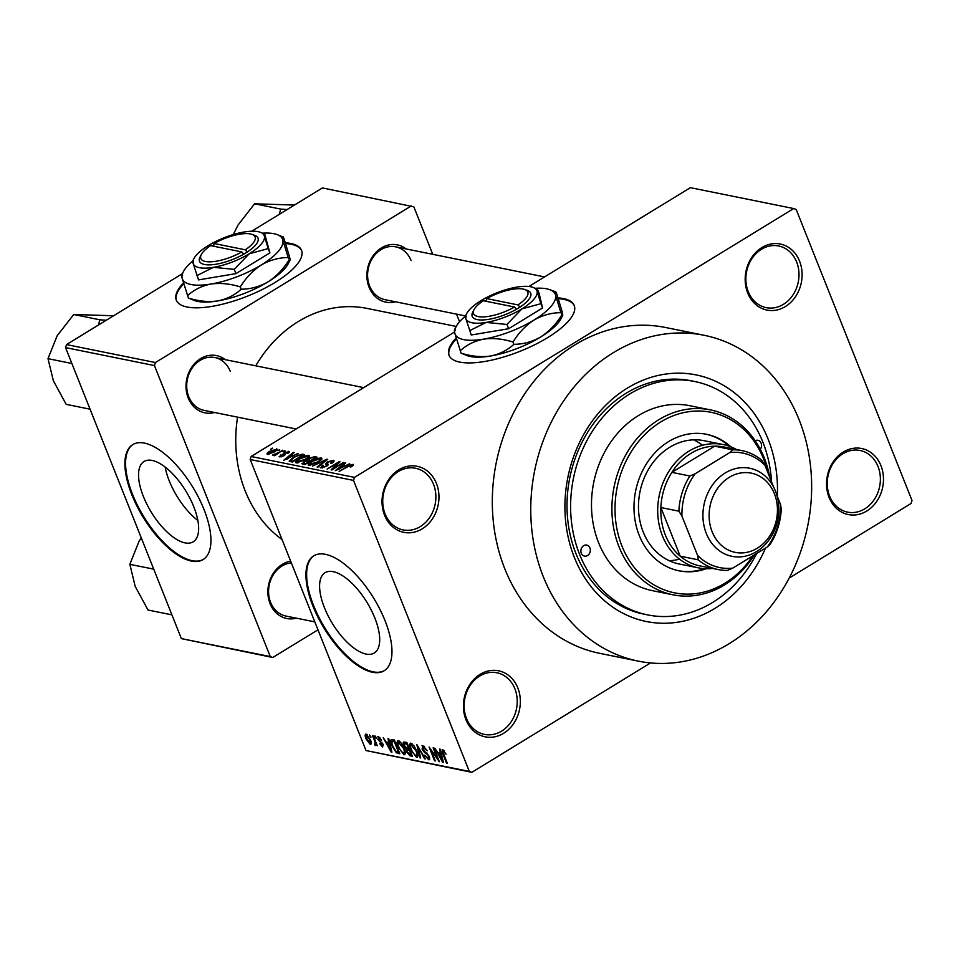 <?xml version="1.0" encoding="UTF-8"?>
<svg xmlns="http://www.w3.org/2000/svg" width="960" height="960" viewBox="0 0 960 960"><rect width="100%" height="100%" fill="white"/><g stroke="black" fill="none" stroke-linecap="round" stroke-linejoin="round"><path stroke-width="1.44" d="M829.08 497.424A33.696 28.236 -78.6 0 1 843.276 452.052A33.696 28.236 -78.6 0 1 880.956 465.672A33.696 28.236 -78.6 0 1 866.748 511.044A33.696 28.236 -78.6 0 1 829.08 497.424M878.016 466.488A31.452 26.352 101.4 0 0 860.04 450.48A31.452 26.352 101.4 0 0 833.34 463.08A31.452 26.352 101.4 0 0 829.608 496.128A31.452 26.352 101.4 0 0 847.584 512.136A31.452 26.352 101.4 0 0 874.284 499.536A31.452 26.352 101.4 0 0 878.016 466.488M465.948 719.7A33.696 28.236 -78.6 0 1 480.144 674.328A33.696 28.236 -78.6 0 1 517.824 687.948A33.696 28.236 -78.6 0 1 503.616 733.308A33.696 28.236 -78.6 0 1 465.948 719.7M514.884 688.764A31.452 26.352 101.4 0 0 496.908 672.756A31.452 26.352 101.4 0 0 470.208 685.356A31.452 26.352 101.4 0 0 466.476 718.392A31.452 26.352 101.4 0 0 484.452 734.4A31.452 26.352 101.4 0 0 511.152 721.8A31.452 26.352 101.4 0 0 514.884 688.764M384.564 515.196A33.696 28.236 -78.6 0 1 398.76 469.824A33.696 28.236 -78.6 0 1 436.44 483.444A33.696 28.236 -78.6 0 1 422.244 528.816A33.696 28.236 -78.6 0 1 384.564 515.196M433.512 484.26A31.452 26.352 101.4 0 0 415.536 468.252A31.452 26.352 101.4 0 0 388.824 480.852A31.452 26.352 101.4 0 0 385.092 513.9A31.452 26.352 101.4 0 0 403.068 529.908A31.452 26.352 101.4 0 0 429.78 517.308A31.452 26.352 101.4 0 0 433.512 484.26M747.696 292.932A33.696 28.236 -78.6 0 1 761.892 247.56A33.696 28.236 -78.6 0 1 799.572 261.18A33.696 28.236 -78.6 0 1 785.376 306.552A33.696 28.236 -78.6 0 1 747.696 292.932M796.644 261.996A31.452 26.352 101.4 0 0 778.668 245.988A31.452 26.352 101.4 0 0 751.956 258.588A31.452 26.352 101.4 0 0 748.224 291.636A31.452 26.352 101.4 0 0 766.2 307.644A31.452 26.352 101.4 0 0 792.912 295.044A31.452 26.352 101.4 0 0 796.644 261.996M183.444 282.972A67.392 22.584 -21.7 0 0 176.304 300.156A67.392 22.584 -21.7 0 0 187.032 306.996A67.392 22.584 -21.7 0 0 261.744 289.776A67.392 22.584 -21.7 0 0 301.524 250.32A67.392 22.584 -21.7 0 0 290.784 243.492A67.392 22.584 -21.7 0 0 285.348 242.784M301.668 250.716A67.392 22.584 -21.7 0 0 291.108 244.272A67.392 22.584 -21.7 0 0 285.6 243.576M183.696 283.824A67.392 22.584 -21.7 0 0 176.472 300.54M197.868 520.512A47.076 20.268 58.5 0 1 165.144 467.04M152.196 460.452A47.076 20.268 -121.5 0 0 144.024 461.52A47.076 20.268 -121.5 0 0 146.976 504.468A47.076 20.268 -121.5 0 0 185.004 542.88A47.076 20.268 -121.5 0 0 193.176 541.824A47.076 20.268 -121.5 0 0 190.224 498.876A47.076 20.268 -121.5 0 0 152.196 460.452M144.432 443.1A67.392 29.016 -121.5 0 0 132.732 444.624A67.392 29.016 -121.5 0 0 136.956 506.1A67.392 29.016 -121.5 0 0 191.388 561.084A67.392 29.016 -121.5 0 0 203.088 559.572A67.392 29.016 -121.5 0 0 198.864 498.084A67.392 29.016 -121.5 0 0 144.432 443.1M133.08 444.408A67.392 29.016 -121.5 0 0 137.856 506.088A67.392 29.016 -121.5 0 0 192.072 560.664A67.392 29.016 -121.5 0 0 203.436 559.356M456.132 338.076A67.392 22.584 -21.7 0 0 448.992 355.26A67.392 22.584 -21.7 0 0 459.732 362.1A67.392 22.584 -21.7 0 0 534.444 344.88A67.392 22.584 -21.7 0 0 574.212 305.424A67.392 22.584 -21.7 0 0 563.484 298.596A67.392 22.584 -21.7 0 0 558.048 297.888M574.356 305.82A67.392 22.584 -21.7 0 0 563.796 299.376A67.392 22.584 -21.7 0 0 558.3 298.668M456.384 338.916A67.392 22.584 -21.7 0 0 449.16 355.644M374.82 617.952A47.076 20.268 -121.5 0 0 325.068 572.712A47.076 20.268 -121.5 0 0 324.468 607.776A47.076 20.268 -121.5 0 0 374.22 653.028A47.076 20.268 -121.5 0 0 374.82 617.952M384.996 620.58A67.392 29.016 -121.5 0 0 313.776 555.816A67.392 29.016 -121.5 0 0 312.912 606.012A67.392 29.016 -121.5 0 0 384.132 670.764A67.392 29.016 -121.5 0 0 384.996 620.58M314.124 555.612A67.392 29.016 -121.5 0 0 313.608 605.592A67.392 29.016 -121.5 0 0 384.48 670.548M395.448 301.788A29.196 24.468 -78.6 0 1 369.084 287.256A29.196 24.468 -78.6 0 1 376.008 252.276A29.196 24.468 -78.6 0 1 406.128 248.94M411.108 260.556A26.952 22.584 101.4 0 0 395.7 246.84A26.952 22.584 101.4 0 0 372.816 257.64A26.952 22.584 101.4 0 0 369.612 285.96A26.952 22.584 101.4 0 0 385.02 299.676L465.48 315.936L466.596 313.74A38.184 12.804 -21.7 0 0 465.768 318.3L471.24 334.992L508.644 328.728L542.58 307.956L539.136 293.448L537.432 289.176L537.096 291.264A38.184 12.804 -21.7 0 0 532.908 287.352A38.184 12.804 -21.7 0 0 516.684 287.136A38.184 12.804 -21.7 0 0 481.008 300.66A38.184 12.804 -21.7 0 0 466.596 313.74M296.424 618.168A29.196 24.468 -78.6 0 1 270.06 603.648A29.196 24.468 -78.6 0 1 290.652 561.168M291.348 562.908A26.952 22.584 101.4 0 0 270.588 602.34A26.952 22.584 101.4 0 0 285.996 616.068L314.82 621.888M214.572 412.5A29.196 24.468 -78.6 0 1 188.208 397.968A29.196 24.468 -78.6 0 1 195.132 362.988A29.196 24.468 -78.6 0 1 225.252 359.652M230.232 371.268A26.952 22.584 101.4 0 0 214.824 357.552A26.952 22.584 101.4 0 0 191.94 368.352A26.952 22.584 101.4 0 0 188.736 396.672A26.952 22.584 101.4 0 0 204.144 410.388L296.136 428.976M765.528 548.052A125.784 105.42 -78.6 0 1 668.34 623.148A125.784 105.42 -78.6 0 1 574.368 557.472A125.784 105.42 -78.6 0 1 627.384 388.092A125.784 105.42 -78.6 0 1 768.036 438.936A125.784 105.42 -78.6 0 1 777.324 496.416M771.552 481.896A119.052 99.768 101.4 0 0 762.852 442.104A119.052 99.768 101.4 0 0 694.776 381.516L691.176 380.784A119.052 99.768 101.4 0 0 590.088 428.484A119.052 99.768 101.4 0 0 575.952 553.572A119.052 99.768 101.4 0 0 644.016 614.172L647.616 614.892A119.052 99.768 101.4 0 0 756.72 553.44M543.24 576.528A166.224 139.296 101.4 0 0 638.28 661.128A166.224 139.296 101.4 0 0 779.412 594.54A166.224 139.296 101.4 0 0 799.164 419.88A166.224 139.296 101.4 0 0 704.124 335.28A166.224 139.296 101.4 0 0 562.992 401.868A166.224 139.296 101.4 0 0 543.24 576.528M704.124 335.28L665.676 327.516A166.224 139.296 101.4 0 0 524.544 394.104A166.224 139.296 101.4 0 0 504.792 568.764A166.224 139.296 101.4 0 0 599.832 653.364L638.28 661.128M237.576 417.144A125.784 105.42 101.4 0 0 245.208 490.968A125.784 105.42 101.4 0 0 282.036 539.52M454.548 332.016L251.148 456.504L354.468 477.384L793.68 208.548L796.188 209.46L912 500.472L911.052 503.496L789.192 578.076M650.556 662.94L471.84 772.332L366.012 750.54L250.212 459.528L251.148 456.504M276.924 449.82L276.54 448.836C277.524 449.496 276.708 450.564 274.104 452.064L267.42 454.416C266.436 453.78 267.216 452.724 269.76 451.26L277.08 449.172M282.66 450.204L274.62 455.748L273.852 455.592L275.256 454.728L272.532 455.064L282.864 450.708M289.2 452.292L288.816 451.32L287.856 453.432L286.932 453.372L287.508 452.076L285.108 452.712L283.968 455.724L279.732 456.912L280.476 455.004L281.4 455.064L280.956 456.132L283.02 455.676L284.124 452.688L289.416 451.668M288.228 453.156L287.508 452.076M284.508 453.24L285.228 454.272M279.732 456.912L279.132 456.552M281.4 455.064L281.244 456.852M283.764 455.832L282.696 454.14M289.272 461.208L293.256 457.32L302.256 454.164L304.5 454.62L292.392 462.024L289.188 461.076M302.58 464.088L303.516 461.796L306.888 460.416L308.808 458.376L314.688 456.672L317.064 457.152L304.956 464.568L301.8 463.68M326.964 459.156L327.708 459.312L317.868 467.172L317.076 467.016L325.968 460.104L312.456 466.08L326.964 459.156L327.192 459.72M343.272 462.456L331.932 470.016L331.116 469.848L337.596 463.26L327.12 469.044L339.228 461.64L340.056 461.796L333.588 468.384L343.464 462.948M353.472 465.084L351.012 466.956L350.088 466.896L351.684 465.18L349.944 465.564L339.144 471.468L347.352 466.44L353.136 464.316L353.448 465.108M352.248 466.152L351.684 465.18M793.68 208.548L690.372 187.668L528.912 286.5M349.68 463.74L335.244 470.688L344.904 462.78L345.708 462.948L342.756 465.288L345.396 465.828L349.86 464.208M333.78 461.64L333.252 460.296C334.644 460.788 334.128 461.796 331.692 463.308L330.78 463.26L331.764 461.148L328.14 462.108L326.46 466.344L320.976 467.928L322.284 465.252L323.208 465.312L322.356 467.052L325.74 466.164L326.736 465.36L325.632 463.968L327.36 461.964L333.252 460.296L334.056 460.776M332.76 462.588L331.764 461.148M327.924 465.18L327.156 463.248L328.176 464.412M320.976 467.928L320.232 467.496M322.308 467.94L321.84 466.764L322.692 467.88M326.988 465.996L326.34 464.616M308.832 465.48C307.536 464.568 308.628 463.104 312.108 461.076L317.22 458.568L321.264 457.872L321.552 459.48L318.156 462.18L308.832 465.48L308.124 465.036M321.78 459.18L321.264 457.872L321.984 458.328M296.28 462.936C294.972 462.036 296.064 460.56 299.556 458.532L304.656 456.024L308.7 455.34L309 456.948L305.604 459.636L296.28 462.936L295.56 462.492M309.216 456.636L308.7 455.34L309.432 455.796M298.128 453.336L283.704 460.272L293.364 452.364L294.168 452.532L291.204 454.872L293.856 455.412L298.308 453.792M284.844 450.648L283.116 451.704L285.048 451.14M279.6 449.592L277.872 450.648L279.804 450.084M272.4 448.128L270.66 449.184L272.592 448.632M370.236 736.932L369.456 734.964L371.004 737.088L370.236 736.932L370.8 736.584M374.58 740.772L372.516 735.588L373.272 735.744L377.256 745.752L375.864 744L375.66 745.584L374.712 744.912L375.144 740.424M374.988 743.808L375.924 742.38M375.48 737.988L374.7 736.032L375.468 736.176L376.248 738.144L375.48 737.988L376.044 737.652M379.86 737.484L378.54 739.38L383.184 744.492L382.596 746.988L379.692 743.772L382.008 745.56L382.5 744.54L377.88 739.476L378.444 736.62L381.588 740.208L378.528 738.072L379.716 737.352M377.772 736.68L378.444 736.62M382.008 745.56L383.064 744.192M388.956 742.692L387.984 738.708L388.788 738.876L391.932 752.172L391.128 752.004L383.22 737.748L386.316 742.152L389.592 742.296L387.216 743.82L390.912 750.636L389.34 744.24L387.216 743.82M398.328 740.64L401.376 743.244L404.016 748.116C405.732 752.052 405.708 754.26 403.944 754.752L398.184 747.084L396.972 742.296L398.328 740.64L397.524 740.724M404.736 754.668L403.944 754.752L405.192 753.984M410.88 743.172L413.94 745.776L416.568 750.648C418.284 754.584 418.26 756.804 416.496 757.296L410.736 749.628L409.536 744.84L410.88 743.172L410.076 743.268M417.3 757.2L416.496 757.296L417.756 756.528M442.752 749.616L446.112 754.236L443.364 751.212L442.956 752.088L447.336 763.356L446.568 763.212L442.86 753.864L442.2 749.664M444.228 750.684L442.956 752.088M366.012 750.54L469.32 771.42L353.52 480.408L250.212 459.528M440.508 753.108L439.524 749.124L440.328 749.292L443.484 762.588L442.68 762.42L434.76 748.164L437.856 752.568L441.144 752.712M437.508 758.844L433.128 747.828L433.884 747.984L439.368 761.748L430.932 749.904L435.324 760.932L434.556 760.776L429.084 747.012L437.508 758.844L438.072 758.508M424.536 746.52L422.832 749.232L429.312 756.42L428.628 759.744L424.692 755.172L427.968 758.136L428.52 756.216L427.728 754.764L424.548 752.616L422.088 749.112L422.88 745.596L427.26 750.756L422.808 747.252L424.308 746.328M421.992 745.68L422.88 745.596M429.42 759.672L428.628 759.744L429.792 759.036M427.968 758.136L429.648 757.416M419.892 757.812L416.82 744.54L425.304 758.904L424.512 758.748L417.876 746.232L420.696 757.98L419.892 757.812L420.552 757.404M403.824 745.632C402.816 743.052 403.056 741.852 404.544 742.056L406.908 742.536L412.392 756.3L410.016 755.82L406.536 751.932L406.212 749.22L403.824 745.632L404.4 745.272M403.56 742.116L404.544 742.056M391.992 745.92C390.228 741.96 390.276 739.836 392.112 739.548L394.356 740.004L399.828 753.768L396.384 752.832L391.992 745.92L392.556 745.572M391.116 739.632L392.112 739.548M366.132 738.996C364.848 736.092 364.86 734.472 366.168 734.136L370.356 739.752C371.604 742.596 371.592 744.18 370.284 744.504L366.132 738.996L366.708 738.648M365.556 734.208L366.168 734.136M432.744 254.328L413.832 206.808L322.428 187.932L251.688 231.24M182.34 273.684L66.504 344.58L155.4 362.544L154.452 365.568L65.556 347.604L66.504 344.58M411.324 205.896L155.4 362.544M317.976 629.82L272.772 657.492L181.368 638.616L65.556 347.604M181.368 638.616L270.264 656.58L154.452 365.568M459.576 321.756L456.54 314.136M456.228 326.436L366.96 308.4A125.784 105.42 101.4 0 0 255.768 365.82M270.264 656.58L272.772 657.492M354.468 477.384L353.52 480.408M469.32 771.42L471.84 772.332M443.352 762.012L442.68 762.42M441.768 758.52L440.892 754.656L438.756 754.236L442.452 761.052L441.768 758.52L442.428 758.124M441.516 754.284L440.892 754.656M441.156 752.76L438.756 754.236M439.152 761.22L438.552 761.592M425.472 752.052L424.548 752.616M411.696 743.508L409.536 744.84M412.548 744.156L411.528 744.78C410.22 745.176 410.208 746.856 411.516 749.82L413.088 753L415.848 755.688L417.804 754.8M415.848 755.688C417.192 755.28 417.18 753.54 415.8 750.468L410.94 744.852L412.356 743.988M411.768 754.74L410.016 755.82M407.328 748.536L406.212 749.22M410.988 754.536L409.356 750.42L407.16 750.108L409.38 748.74L407.16 750.108L407.208 751.86L409.656 754.272L411.552 754.188M408.708 748.812L406.788 743.988L404.448 743.676L404.592 745.776L407.196 748.512L409.272 748.476M406.464 742.44L404.448 743.676M406.932 742.584L405.168 743.664M399.144 740.964L396.972 742.296M399.996 741.624L398.964 742.248C397.656 742.644 397.656 744.324 398.964 747.288L400.524 750.456L403.296 753.144L405.252 752.256M403.296 753.144C404.64 752.736 404.616 750.996 403.236 747.936L398.376 742.32L399.804 741.444M397.908 751.896L396.384 752.832M398.988 751.656L398.424 752.004L394.236 741.456L391.956 741.228L394.056 739.944M394.44 740.208L391.728 742.788L392.76 746.088L395.88 751.236L398.424 752.004M391.8 751.596L391.128 752.004M390.876 747.708L390.228 748.104M389.964 743.868L389.34 744.24M382.572 743.268L381.924 743.652M375.888 744.192L374.712 744.912M376.2 743.076L375.3 743.616M367.572 735.036L366.708 735.564L366.864 739.056L369.744 743.076L371.184 742.356M369.744 743.076L369.588 739.608L366.384 735.6L367.476 734.94M345.144 463.392L344.904 462.78M343.248 466.548L342.756 465.288M339.492 468.648L343.728 466.644L341.604 466.212L336.852 469.98L339.672 469.104M337.884 464.004L337.596 463.26M339.516 462.348L339.228 461.64M310.212 465.48L309.72 464.268L317.412 462.012C320.004 460.5 320.82 459.42 319.848 458.748L312.84 461.244L310.428 462.996L310.572 465.432M320.844 460.236L319.848 458.748M305.604 463.548L309.216 461.328L306.864 460.944L304.488 461.832L304.272 463.272L305.808 464.04M303.984 464.364L303.408 462.936L304.776 464.532M310.632 460.464L314.88 457.872L312.312 457.476L309.588 458.532L309.132 460.164L310.836 460.968M309.72 461.652L309.132 460.164L308.364 459.816L308.952 461.28M297.648 462.948L297.168 461.736L304.848 459.468C307.452 457.968 308.256 456.876 307.284 456.204L300.276 458.712L297.864 460.452L298.008 462.888M308.28 457.692L307.284 456.204M302.844 455.628L302.256 454.164M293.052 461.004L302.328 455.328L297.264 455.748L294 457.488L290.844 460.368L293.244 461.508M292.188 461.988L291.696 460.728M291.432 461.832L290.844 460.368M293.604 452.976L293.364 452.364M291.708 456.132L291.204 454.872M287.94 458.232L292.176 456.228L290.052 455.796L285.3 459.564L288.132 458.688M280.716 455.628L280.476 455.004M285 454.908L284.124 452.688M274.32 455.136L274.008 454.344M276.396 454.668L276.156 454.068M268.74 454.38L268.368 453.444L273.336 451.908L275.256 449.604L270.612 451.356L268.968 454.332M275.976 450.78L275.256 449.604M581.28 553.248A5.616 4.704 101.4 0 0 584.496 556.104A5.616 4.704 101.4 0 0 589.26 553.848A5.616 4.704 101.4 0 0 589.932 547.956A5.616 4.704 101.4 0 0 586.716 545.088A5.616 4.704 101.4 0 0 581.952 547.344A5.616 4.704 101.4 0 0 581.28 553.248M760.308 449.28A5.616 4.704 101.4 0 0 761.112 443.172A5.616 4.704 101.4 0 0 757.908 440.304A5.616 4.704 101.4 0 0 755.172 440.712M730.872 446.82A69.636 58.356 101.4 0 0 706.62 434.316A69.636 58.356 101.4 0 0 647.496 462.216A69.636 58.356 101.4 0 0 639.216 535.38A69.636 58.356 101.4 0 0 679.032 570.828A69.636 58.356 101.4 0 0 706.236 568.728M678.432 570.708A69.636 58.356 101.4 0 0 704.532 568.668M768.036 473.064A92.1 77.184 101.4 0 0 763.716 459.18A92.1 77.184 101.4 0 0 660.744 421.956A92.1 77.184 101.4 0 0 621.924 545.976A92.1 77.184 101.4 0 0 752.88 555.804M754.452 554.844A94.344 79.056 -78.6 0 1 672.936 594.804A94.344 79.056 -78.6 0 1 618.996 546.78A94.344 79.056 -78.6 0 1 630.204 447.66A94.344 79.056 -78.6 0 1 710.304 409.86A94.344 79.056 -78.6 0 1 764.244 457.884A94.344 79.056 -78.6 0 1 769.728 477.312M710.304 409.86L689.88 405.732A94.344 79.056 101.4 0 0 609.78 443.532A94.344 79.056 101.4 0 0 598.572 542.664A94.344 79.056 101.4 0 0 652.512 590.676L672.936 594.804M694.776 381.516A119.052 99.768 101.4 0 0 593.7 429.216A119.052 99.768 101.4 0 0 579.552 554.304A119.052 99.768 101.4 0 0 647.616 614.892M712.512 568.428A62.892 52.704 -78.6 0 1 698.388 567.864L679.164 563.976A62.892 52.704 -78.6 0 1 643.2 531.972A62.892 52.704 -78.6 0 1 650.676 465.876A62.892 52.704 -78.6 0 1 704.076 440.688L723.3 444.564A62.892 52.704 -78.6 0 1 736.536 449.532M729.276 446.22A69.636 58.356 101.4 0 0 706.008 434.208M742.08 450.648A60.648 50.82 -78.6 0 1 761.88 460.38L764.94 465.276A58.404 48.948 101.4 0 0 729.78 452.568L732.672 449.82A60.648 50.82 -78.6 0 1 742.08 450.648L724.056 447.012A60.648 50.82 101.4 0 0 714.648 446.172A60.648 50.82 101.4 0 0 690.912 453.372A60.648 50.82 101.4 0 0 671.88 472.356A60.648 50.82 101.4 0 0 660.864 507.54A60.648 50.82 101.4 0 0 680.22 556.188A60.648 50.82 101.4 0 0 700.032 565.908L718.056 569.544A60.648 50.82 -78.6 0 1 698.244 559.824L697.584 555.408A58.404 48.948 101.4 0 0 732.756 568.116L767.34 546.948A58.404 48.948 101.4 0 0 780.588 504.6L776.904 495.348M698.388 567.864A62.892 52.704 -78.6 0 1 657.936 516.36A62.892 52.704 -78.6 0 1 688.932 451.164A62.892 52.704 -78.6 0 1 723.3 444.564M732.672 449.82L714.648 446.172L671.88 472.356L689.892 476.004L695.196 473.736A58.404 48.948 101.4 0 0 681.936 516.084L697.584 555.408M681.936 516.084L678.888 511.176L660.864 507.54L680.22 556.188L698.244 559.824M729.78 452.568L695.196 473.736M780.588 504.6L781.248 509.016A60.648 50.82 -78.6 0 1 770.232 544.2L767.34 546.948M732.756 568.116L727.452 570.384A60.648 50.82 -78.6 0 1 718.056 569.544M773.628 487.116L764.94 465.276M678.888 511.176A60.648 50.82 -78.6 0 1 689.892 476.004M153.72 569.16L129.852 564.336L138.96 541.5L141.252 537.804M171.912 614.856L148.032 610.032L135.204 586.428L129.852 564.336M287.112 209.544L280.74 209.088L279.276 214.344M280.74 209.088L254.58 203.796L294.468 205.056M233.28 234.552L237.984 225.12L254.58 203.796M106.236 320.256L99.864 319.8L73.716 314.508L113.592 315.756M99.864 319.8L98.4 325.056M71.88 363.492L48 358.656L57.12 335.832L73.716 314.508M90.06 409.188L66.18 404.352L53.352 380.748L48 358.656M669.204 560.7A62.892 52.704 101.4 0 0 679.512 559.14M712.152 531.816A40.428 33.888 101.4 0 0 757.356 548.16A40.428 33.888 101.4 0 0 774.408 493.716A40.428 33.888 101.4 0 0 729.192 477.372A40.428 33.888 101.4 0 0 712.152 531.816M775.464 491.112A44.928 37.644 -78.6 0 1 770.124 538.32A44.928 37.644 -78.6 0 1 731.976 556.32A44.928 37.644 -78.6 0 1 706.296 533.448A44.928 37.644 -78.6 0 1 711.624 486.252A44.928 37.644 -78.6 0 1 749.772 468.252A44.928 37.644 -78.6 0 1 775.464 491.112M702.528 445.284A62.892 52.704 101.4 0 0 693.624 439.836M514.488 307.02A29.196 9.792 -21.7 0 1 484.392 316.86A29.196 9.792 -21.7 0 1 474.012 309.672A29.196 9.792 -21.7 0 1 483.348 300.732L514.488 307.02L516.516 309.24L519.984 307.116A31.452 10.536 -21.7 0 0 527.352 290.424L524.724 289.488A29.196 9.792 -21.7 0 0 486.804 298.608L486.384 300.336L485.112 301.08M474.012 309.672L472.74 312.168A31.452 10.536 -21.7 0 0 483.996 319.896A31.452 10.536 -21.7 0 0 516.48 309.228M540.888 303.696L537.096 291.264A38.184 12.804 -21.7 0 1 521.856 308.904L540.888 303.696L542.58 307.956M532.908 287.352L537.432 289.176M466.092 316.212L465.768 318.3A38.184 12.804 -21.7 0 0 486.18 322.428L506.94 324.468L508.644 328.728M469.548 330.732L486.18 322.428A38.184 12.804 -21.7 0 0 521.856 308.904L506.94 324.468M465.432 316.116A53.904 18.072 -21.7 0 0 456 326.88A53.904 18.072 -21.7 0 0 454.836 333.3A53.904 18.072 -21.7 0 0 483.66 339.132A53.904 18.072 -21.7 0 0 534.024 320.04A53.904 18.072 -21.7 0 0 555.54 295.128A53.904 18.072 -21.7 0 0 549.624 289.62A53.904 18.072 -21.7 0 0 535.488 288.276M556.932 294.492L562.272 312.048C563.016 315.36 562.86 316.344 561.804 314.988C556.104 324.168 549.084 331.488 540.744 336.96C532.164 341.844 523.2 344.304 513.888 344.316C507.48 350.256 499.656 354.168 490.392 356.04C481.008 357.312 471.24 356.352 461.088 353.16L467.484 355.728A53.904 18.072 -21.7 0 0 490.392 356.04A53.904 18.072 -21.7 0 0 540.744 336.96A53.904 18.072 -21.7 0 0 561.108 318.468L562.68 315.384L560.88 312.684L555.54 295.128C554.796 291.816 554.952 290.832 556.02 292.188L556.932 294.492M555.42 291.684L556.02 292.188M455.304 330.36C454.248 328.992 454.092 329.964 454.836 333.3L461.088 353.16M460.176 350.856C466.572 344.916 474.408 341.004 483.66 339.132C493.044 337.86 502.812 338.82 512.964 342.012L513.888 344.316M512.964 342.012C518.664 332.832 525.684 325.512 534.024 320.04C542.604 315.156 551.568 312.696 560.88 312.684M519.984 307.116L517.944 304.908L486.804 298.608M517.944 304.908A29.196 9.792 -21.7 0 0 524.724 289.488M486.78 301.416L486.348 300.324M241.8 251.916A29.196 9.792 -21.7 0 1 211.704 261.756A29.196 9.792 -21.7 0 1 201.312 254.568A29.196 9.792 -21.7 0 1 210.66 245.628L241.8 251.916L243.828 254.136L247.284 252.012A31.452 10.536 -21.7 0 0 254.664 235.332L252.024 234.384A29.196 9.792 -21.7 0 0 214.116 243.504L213.696 245.232L212.412 245.976M201.312 254.568L200.052 257.064A31.452 10.536 -21.7 0 0 211.296 264.792A31.452 10.536 -21.7 0 0 243.792 254.124M268.188 248.592L264.408 236.16L264.744 234.072L269.892 252.852L268.188 248.592L249.168 253.8A38.184 12.804 -21.7 0 0 264.408 236.16A38.184 12.804 -21.7 0 0 260.22 232.248A38.184 12.804 -21.7 0 0 243.984 232.032A38.184 12.804 -21.7 0 0 208.32 245.556A38.184 12.804 -21.7 0 0 193.896 258.648A38.184 12.804 -21.7 0 0 193.068 263.196L198.552 279.888L235.944 273.636L269.892 252.852M260.22 232.248L264.744 234.072M193.404 261.108L193.068 263.196A38.184 12.804 -21.7 0 0 213.492 267.324L234.252 269.364L235.944 273.636M196.86 275.628L213.492 267.324A38.184 12.804 -21.7 0 0 249.168 253.8L234.252 269.364M192.744 261.012A53.904 18.072 -21.7 0 0 183.312 271.776A53.904 18.072 -21.7 0 0 182.136 278.196A53.904 18.072 -21.7 0 0 210.972 284.028A53.904 18.072 -21.7 0 0 261.324 264.948A53.904 18.072 -21.7 0 0 282.852 240.036A53.904 18.072 -21.7 0 0 276.936 234.516A53.904 18.072 -21.7 0 0 262.788 233.172M284.244 239.4L289.584 256.944C290.328 260.256 290.172 261.24 289.116 259.884C283.416 269.064 276.396 276.384 268.056 281.856C259.464 286.74 250.512 289.2 241.188 289.212C234.792 295.152 226.956 299.064 217.704 300.936C208.32 302.208 198.552 301.248 188.4 298.056L194.796 300.624A53.904 18.072 -21.7 0 0 217.704 300.936A53.904 18.072 -21.7 0 0 268.056 281.856A53.904 18.072 -21.7 0 0 288.42 263.376L289.98 260.28L288.192 257.58L282.852 240.036C282.108 236.712 282.264 235.728 283.32 237.084L284.244 239.4M276.936 234.516L283.32 237.084M182.616 275.256C181.548 273.888 181.392 274.86 182.136 278.196L188.4 298.056M187.476 295.752C193.884 289.812 201.708 285.9 210.972 284.028C220.356 282.756 230.124 283.716 240.276 286.908L241.188 289.212M240.276 286.908C245.976 277.728 252.984 270.408 261.324 264.948C269.916 260.052 278.868 257.592 288.192 257.58M247.284 252.012L245.256 249.804L214.116 243.504M245.256 249.804A29.196 9.792 -21.7 0 0 252.024 234.384M214.092 246.312L213.648 245.22M427.032 753.072L426.156 753.6M409.536 749.136L407.916 750.132M399.276 752.364L397.692 753.324M381.816 742.308L380.832 742.908M328.14 464.844L327.756 463.896M315.312 458.232L314.688 456.672M285.168 454.68L284.772 453.684M443.088 751.248L444.156 750.588M382.476 745.524L383.364 744.984M375.18 743.784L376.224 743.148M326.748 465.06L327.096 465.924M284.52 453.372L285.084 454.8M280.62 455.94L281.004 456.9M283.488 455.112L283.776 455.832M395.7 246.84L544.56 276.924M363.684 387.624L214.824 357.552M456 326.88L454.428 329.964M549.624 289.62L555.384 291.672M183.312 271.776L181.74 274.86M193.896 258.648L192.792 260.832"/></g></svg>
